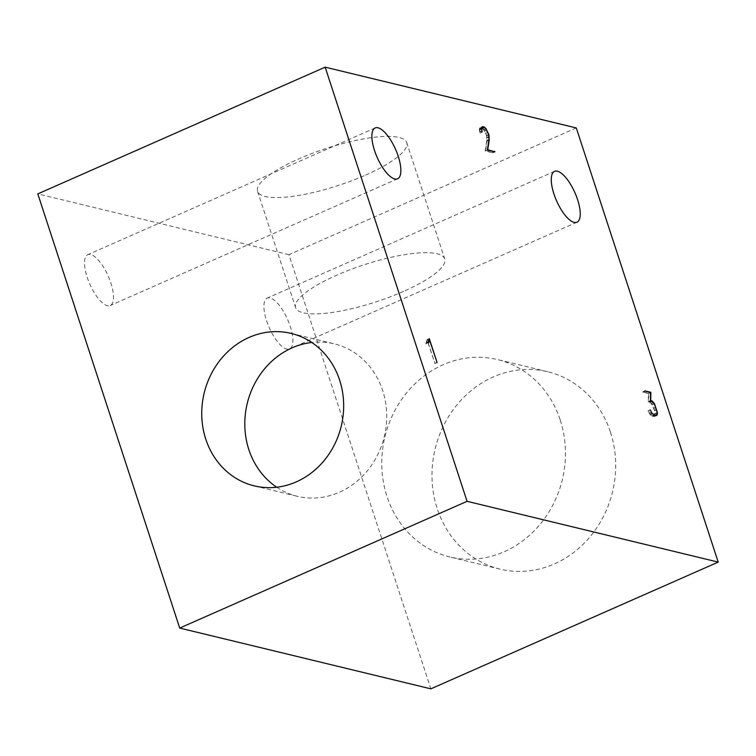 <?xml version="1.0" encoding="UTF-8"?>
<svg xmlns="http://www.w3.org/2000/svg" width="756" height="756" viewBox="0 0 756 756"><rect width="100%" height="100%" fill="white"/><g stroke="black" fill="none" stroke-linecap="round" stroke-linejoin="round"><path stroke-width="0.57" stroke-dasharray="3.78 2.83" d="M276.715 487.223A78.435 70.497 -76.4 0 0 297.306 496.295A78.435 70.497 -76.4 0 0 384.275 436.637A78.435 70.497 -76.4 0 0 334.209 343.819A78.435 70.497 -76.4 0 0 311.746 342.468M560.243 420.052A101.54 91.259 103.6 0 1 540.994 523.209A101.54 91.259 103.6 0 1 449.725 556.945A101.54 91.259 103.6 0 1 384.917 436.788A101.54 91.259 103.6 0 1 497.495 359.572A101.54 91.259 103.6 0 1 560.243 420.052M403.591 291.381A78.435 19.476 -18.1 0 1 295.615 307.654A78.435 19.476 -18.1 0 1 364.118 264.78A78.435 19.476 -18.1 0 1 444.726 258.921A78.435 19.476 -18.1 0 1 403.591 291.381M610.47 432.205A101.54 91.259 103.6 0 1 591.22 535.361A101.54 91.259 103.6 0 1 499.952 569.098A101.54 91.259 103.6 0 1 435.144 448.951A101.54 91.259 103.6 0 1 547.722 371.725A101.54 91.259 103.6 0 1 610.47 432.205M365.583 175.08A78.435 19.476 161.9 0 0 406.719 142.629A78.435 19.476 161.9 0 0 326.11 148.478A78.435 19.476 161.9 0 0 257.598 191.362A78.435 19.476 161.9 0 0 365.583 175.08M480.164 127.566L479.285 129.512L479.918 132.933L479.748 128.945L480.391 128.085L482.404 128.577L484.596 131.09L486.495 135.485L486.788 140.663L485.182 150.992L492.751 152.825L485.588 150.633L487.072 141.032L486.788 135.693L483.764 129.512L482.3 128.085L480.164 127.566L482.319 126.611M651.36 403.25L648.544 401.493L648.724 393.262L642.761 391.816L648.412 393.649L648.232 401.909L650.009 402.334L651.351 403.666L654.479 410.395L654.762 415.488L653.59 416.197L650.188 414.382L648.119 410.848L650.217 414.789L653.789 416.698L655.017 415.951L654.743 410.546L651.36 403.25L653.222 402.438M426.119 343.961L427.197 340.446L434.955 363.532L427.149 339.633L425.855 343.498L426.119 343.961L428.274 343.007M87.176 277.244A27.783 10.036 66.2 0 0 110.234 305.528A27.783 10.036 66.2 0 0 108.203 276.053A27.783 10.036 66.2 0 0 87.8 254.687A27.783 10.036 66.2 0 0 87.176 277.244M266.556 320.657A27.783 10.036 66.2 0 0 289.614 348.941A27.783 10.036 66.2 0 0 287.582 319.467A27.783 10.036 66.2 0 0 267.189 298.1A27.783 10.036 66.2 0 0 266.556 320.657M576.289 127.934L288.934 254.677L430.844 688.839M288.934 254.677L37.8 193.895M488.943 139.709L486.788 140.663M486.713 137.564L488.867 136.619M486.495 135.485L488.65 134.53M485.806 133.368L487.96 132.413M484.596 131.09L486.751 130.136M483.764 129.909L485.919 128.964M482.404 128.577L484.558 127.622M480.391 128.085L481.6 127.556M479.748 128.945L481.496 128.17M479.597 129.881L481.487 129.04M479.795 131.913L481.77 131.043M480.145 132.99L482.3 132.035M479.918 132.933L482.073 131.979M479.531 131.742L481.685 130.788M479.285 129.512L481.44 128.558M479.446 128.473L481.61 127.518M482.3 128.085L483.764 127.433M483.764 129.512L485.635 128.69M484.7 130.816L486.628 129.966M486.013 133.311L487.97 132.451M486.788 135.693L488.688 134.851M487.006 137.866L488.877 137.034M487.072 141.032L488.858 140.238M485.588 150.633L487.374 149.849M492.591 152.334L494.084 151.672M492.751 152.825L494.906 151.871M485.182 150.992L487.337 150.038M652.144 413.523L650.188 414.382M652.059 415.828L653.902 415.016M653.59 416.197L655.083 415.535M654.762 415.488L656.917 414.534M655.046 413.551L657.2 412.606M654.479 410.395L656.633 409.44M653.77 408.221L655.924 407.267M652.182 404.81L654.337 403.865M651.351 403.666L653.505 402.721M650.009 402.334L652.163 401.389M648.232 401.909L650.387 400.954M648.412 393.649L650.566 392.704M642.931 392.326L645.085 391.372M642.761 391.816L644.915 390.861M648.724 393.262L650.188 392.61M648.544 401.493L650.396 400.68M649.886 401.823L651.332 401.181M652.315 404.611L654.261 403.751M653.978 408.202L655.943 407.333M654.743 410.546L656.68 409.686M655.339 413.872L657.125 413.078M655.017 415.951L655.641 415.668M653.789 416.698L655.943 415.743M652.192 416.31L654.346 415.356M650.217 414.789L652.371 413.834M649.262 413.456L651.417 412.511M647.986 411.047L650.141 410.092M648.119 410.848L650.273 409.903M649.357 413.182L651.313 412.322M428.009 342.544L425.855 343.498M426.516 342.61L428.671 341.665M426.989 339.595L429.143 338.641M427.149 339.633L429.125 338.764M434.955 363.532L437.119 362.578M434.728 363.466L436.883 362.521M427.197 340.446L428.983 339.661M426.809 343.101L428.019 342.572M254.252 485.872L297.306 496.295M291.154 333.396L334.209 343.819M547.722 371.725L497.495 359.572M499.952 569.098L449.725 556.945M257.598 191.362L295.615 307.654M406.719 142.629L444.726 258.921M554.545 171.357L267.189 298.1M576.97 222.207L289.614 348.941M375.165 127.944L87.8 254.687M397.59 178.794L110.234 305.528"/><path stroke-width="1.13" d="M311.746 342.468A78.435 70.497 -76.4 0 0 248.837 449.565A78.435 70.497 -76.4 0 0 276.715 487.223M205.783 439.151A78.435 70.497 103.6 0 1 220.657 359.459A78.435 70.497 103.6 0 1 291.154 333.396A78.435 70.497 103.6 0 1 341.23 426.214A78.435 70.497 103.6 0 1 254.252 485.872A78.435 70.497 103.6 0 1 205.783 439.151M179.711 628.066L430.844 688.839L718.2 562.105L576.289 127.934L325.156 67.161L467.066 501.322L179.711 628.066L37.8 193.895L325.156 67.161M467.066 501.322L718.2 562.105M488.943 139.709L488.65 134.53L485.919 128.964L484.558 127.622L482.545 127.14L481.752 128.926L482.073 131.979L481.44 128.558L482.319 126.611L484.454 127.131L485.919 128.567L488.943 134.738L489.227 140.077L487.743 149.688L494.906 151.871L487.337 150.038L488.943 139.709M481.6 127.556L482.545 127.14M483.764 127.433L484.454 127.131M494.084 151.672L494.745 151.38M651.313 412.322L652.144 413.523M653.902 415.016L655.745 415.242L656.917 414.534L657.2 412.606L654.337 403.865L652.163 401.389L650.387 400.954L650.566 392.704L644.915 390.861L650.878 392.307L650.699 400.548L652.041 400.869L654.469 403.666L657.493 412.918L657.172 414.997L655.943 415.743L652.371 413.834L650.273 409.903L651.511 412.237M652.343 413.428L654.214 414.874M655.083 415.535L655.745 415.242M650.188 392.61L650.878 392.307M651.332 401.181L652.041 400.869M655.641 415.668L657.172 414.997M428.009 342.544L429.304 338.688L437.119 362.578L429.351 339.501L428.964 342.147L428.274 343.007L428.009 342.544M428.019 342.572L428.964 342.147M553.921 193.923A27.783 10.036 -113.8 0 1 554.545 171.357A27.783 10.036 -113.8 0 1 574.938 192.733A27.783 10.036 -113.8 0 1 576.97 222.207A27.783 10.036 -113.8 0 1 553.921 193.923M374.532 150.51A27.783 10.036 -113.8 0 1 375.165 127.944A27.783 10.036 -113.8 0 1 395.558 149.319A27.783 10.036 -113.8 0 1 397.59 178.794A27.783 10.036 -113.8 0 1 374.532 150.51"/></g></svg>
